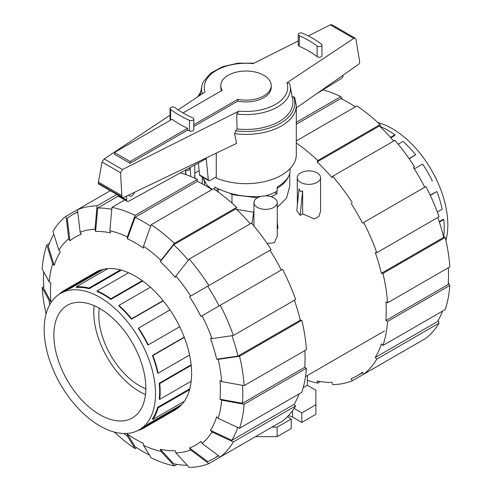 <?xml version="1.0" encoding="UTF-8"?>
<svg xmlns="http://www.w3.org/2000/svg" width="492" height="492" viewBox="0 0 492 492"><rect width="100%" height="100%" fill="white"/><g stroke="black" fill="none" stroke-linecap="round" stroke-linejoin="round"><path stroke-width="0.74" d="M214.813 189.629L214.813 187.022C228.116 194.192 243.405 197.347 260.686 196.499M290.108 168.596L290.108 170.804C289.911 176.628 285.606 182.034 277.187 187.022L277.187 191.087A44.108 25.467 180 0 1 265.68 195.871M221.48 90.731A25.203 14.551 180 0 1 220.797 87.367L220.797 85.577A25.203 14.551 0 0 0 222.175 90.331L183.018 112.939M193.787 124.728L237.771 99.335A25.203 14.551 0 0 0 271.203 85.577A25.203 14.551 0 0 0 263.823 75.288A25.203 14.551 0 0 0 236.357 72.133A25.203 14.551 0 0 0 220.797 85.577M130.072 163.295L114.482 154.297L114.482 152.508L172.022 119.292A96.598 55.768 0 0 0 187.612 128.289L187.612 130.079L130.072 163.295L130.072 161.511L187.612 128.289M114.482 152.508L130.072 161.511M199.549 174.912A2.189 1.261 120 0 0 199.98 175.619L208.743 180.675A2.189 1.261 -60 0 1 208.313 179.974L199.549 174.912L198.405 162.981M117.902 195.078A2.915 1.685 120 0 0 118.498 196.296L127.262 201.351A2.915 1.685 -60 0 1 126.659 200.016L126.659 196.05M134.439 192.323A4.01 2.312 -60 0 1 129.808 196.068A4.01 2.312 -60 0 1 129.045 194.906M208.313 179.974L206.271 158.664L128.541 201.302A2.915 1.685 -60 0 1 127.262 201.351M216.259 176.862L209.838 180.57A2.189 1.261 -60 0 1 208.743 180.675M343.176 75.116A2.915 1.685 -60 0 1 341.362 78.499L316.344 93.917M237.771 99.335L237.771 101.118L193.787 126.512M271.203 85.577L271.203 87.367A25.203 14.551 180 0 1 237.771 101.118M202.932 177.317L206.197 184.057A44.108 25.467 180 0 0 212.224 189.457M218.263 189.094L215.963 190.422M174.894 107.533A91.205 52.656 0 0 0 192.716 117.822A2.7 1.556 180 0 1 193.787 119.064A2.7 1.556 180 0 1 192.292 120.46A2.7 1.556 180 0 1 189.463 120.312A96.598 55.768 180 0 1 170.589 109.409A2.7 1.556 180 0 1 170.041 108.474A2.7 1.556 180 0 1 171.88 106.998A2.7 1.556 180 0 1 174.894 107.533M197.95 163.227A50.301 29.04 0 0 0 198.528 164.236M216.259 153.141L216.259 178.055A50.301 29.04 0 0 0 268.743 180.533A50.301 29.04 0 0 0 296.301 154.629L296.301 105.337A50.301 29.04 0 0 1 234.549 133.621L236.566 143.412L123.184 197.71L122.434 197.698L121.856 195.644L120.552 172.723L122.483 169.525L238.891 111.1L236.609 113.996L237.132 128.959L235.483 130.817A48.843 28.198 0 0 0 293.521 96.746L291.897 96.776M236.609 113.996A44.452 25.664 0 0 0 290.206 86.205A44.452 25.664 0 0 0 289.265 83.031L286.959 82.785L353.797 38.394L355.236 38.241L355.925 39.243L359.535 60.836L359.695 62.201L358.957 64.065L296.301 107.957M355.236 38.241L331.829 24.729L330.353 24.858L308.281 35.941M298.213 40.996L253.109 63.628A41.722 24.09 0 0 0 205.041 91.949L178.098 109.845M235.693 130.595L234.684 134.039M170.669 120.066A96.598 55.768 180 0 1 170.589 120.005A2.7 1.556 180 0 1 170.041 119.064L170.041 108.474M193.787 119.064L193.787 129.66A2.7 1.556 180 0 1 192.292 131.056A2.7 1.556 180 0 1 189.463 130.903A96.598 55.768 180 0 1 187.612 130.079M321.411 44.132A2.7 1.556 180 0 1 321.959 45.067A2.7 1.556 180 0 1 320.12 46.543A2.7 1.556 180 0 1 317.106 46.008A91.205 52.656 0 0 0 299.284 35.713A2.7 1.556 180 0 1 298.213 34.471A2.7 1.556 180 0 1 299.708 33.081A2.7 1.556 180 0 1 302.537 33.228A96.598 55.768 180 0 1 321.411 44.132M321.959 45.067L321.959 55.664A2.7 1.556 180 0 1 320.12 57.14A2.7 1.556 180 0 1 317.106 56.605A91.205 52.656 0 0 0 299.284 46.309A2.7 1.556 180 0 1 298.213 45.067L298.213 34.471M296.301 105.337L294.628 97.49L293.521 96.752M170.041 115.196L104.163 158.947L102.035 162.028L98.418 182.108L98.449 183.848L122.434 197.698M120.552 172.723L102.035 162.028M121.856 195.644L98.418 182.108M237.132 128.959A46.906 27.085 0 0 0 292.648 99.507L290.206 86.205M254.013 63.173L237.827 63.191L222.71 66.648L210.625 73.154L203.135 82.115A44.452 25.664 0 0 0 201.794 86.205A44.452 25.664 0 0 0 202.341 93.738M99.31 308.226A57.595 33.253 -120 0 0 98.824 315.2A57.595 33.253 60 0 0 145.835 388.803M145.484 394.553A64.741 37.38 60 0 1 93.769 312.285A64.741 37.38 -120 0 1 94.156 305.655M145.835 388.182A65.03 37.546 -120 0 0 117.526 322.82A65.03 37.546 -120 0 0 67.459 305.243A65.03 37.546 -120 0 0 53.868 335.083A65.03 37.546 60 0 0 82.336 400.611A65.03 37.546 60 0 0 132.489 417.88A65.03 37.546 60 0 0 145.835 388.182M44.175 329.486A78.738 45.461 -120 0 0 78.548 408.723A78.738 45.461 -120 0 0 139.224 429.817A78.738 45.461 -120 0 0 155.527 393.772A78.738 45.461 -120 0 0 121.161 314.536A78.738 45.461 -120 0 0 60.485 293.441A78.738 45.461 -120 0 0 44.175 329.486M184.223 337.106L152.397 355.476A78.738 45.461 -120 0 1 157.649 373.133L158.129 373.182A79.464 45.879 -120 0 0 152.877 355.525L152.397 355.476M179.709 326.725L147.895 345.089A78.738 45.461 -120 0 0 138.197 328.293L138.566 328.084A79.464 45.879 -120 0 1 148.264 344.88L179.709 326.725M163.282 300.827L131.456 319.203A78.738 45.461 -120 0 0 118.787 305.827L118.984 305.391A79.464 45.879 -120 0 1 131.653 318.761L163.098 300.606M142.742 280.987L110.835 299.407A78.738 45.461 -120 0 0 97.121 291.492L97.121 290.895A79.464 45.879 -120 0 1 110.835 298.81L142.28 280.655M121.34 270.151L89.169 288.73A78.738 45.461 -120 0 0 76.5 287.476L76.303 286.805A79.464 45.879 -120 0 1 88.972 288.06L120.417 269.905M103.591 269.247L69.759 288.779A78.738 45.461 -120 0 0 64.612 291.061L60.485 293.441M191.191 381.208L159.746 399.369L159.23 399.067A78.738 45.461 -120 0 0 159.654 391.392A78.738 45.461 -120 0 0 159.23 383.231L191.136 364.812M184.328 337.371L152.877 355.525M147.895 345.089L148.264 344.88M170.011 309.929L138.566 328.084M131.456 319.203L131.653 318.761M150.429 287.236L118.984 305.391M110.835 299.407L110.835 298.81M128.566 272.74L97.121 290.895M89.169 288.73L88.972 288.06M107.748 268.65L76.303 286.805M100.835 269.991L69.39 288.146A79.464 45.879 -120 0 0 64.243 290.434A79.464 45.879 -120 0 0 59.692 293.742L59.766 293.872M69.759 288.779L69.39 288.146M139.224 429.817L143.344 427.437A78.738 45.461 -120 0 0 147.895 424.116L181.726 404.584M184.328 401.287L152.877 419.442L152.397 418.932A78.738 45.461 -120 0 0 157.649 407.333L189.82 388.76M159.746 399.369A79.464 45.879 -120 0 0 159.746 383.532L159.23 383.231M191.191 365.378L159.746 383.532M189.574 389.689L158.129 407.843L157.649 407.333M152.877 419.442A79.464 45.879 -120 0 0 158.129 407.843M179.709 406.601L148.264 424.756L147.895 424.116M138.492 430.223L138.566 430.352A79.464 45.879 -120 0 0 143.707 428.071A79.464 45.879 -120 0 0 148.264 424.756M189.574 355.027L158.129 373.182M377.751 122.465A78.738 45.461 60 0 1 447.825 225.022A78.738 45.461 60 0 1 445.93 240.551M390.826 137.76L394.879 135.417L394.879 134.82A79.464 45.879 60 0 0 381.165 126.899L380.71 127.164M409.233 158.83L415.697 154.771A79.464 45.879 60 0 0 403.028 141.395L398.176 144.199M414.289 168.897L422.61 164.094A79.464 45.879 60 0 1 432.308 180.884L431.939 181.099M430.174 195.103L436.927 191.529A79.464 45.879 60 0 1 442.173 209.192L437.32 211.99M439.221 221.578L443.274 219.241L443.79 219.543A79.464 45.879 60 0 1 443.79 235.373L443.335 235.637M390.47 137.366L394.879 134.82M409.067 158.596L415.697 154.771M430.297 195.361L436.927 191.529M439.381 222.089L443.79 219.543M149.525 455.137A140.921 81.365 60 0 1 143.154 451.693A140.921 81.365 60 0 1 135.097 446.668L127.366 434.098A120.146 69.366 60 0 0 135.423 439.196A120.146 69.366 60 0 0 143.48 443.403L143.48 445.315L151.216 457.88A143.258 82.711 60 0 0 174.352 465.924L160.976 451.398L160.343 449.264L173.719 463.796A140.921 81.365 60 0 0 187.286 465.272M188.362 260.188A140.921 81.365 60 0 0 173.719 244.758L160.343 261.701L160.976 260.299L174.352 243.362L236.627 207.409A143.258 82.711 60 0 0 213.485 188.731L151.216 224.684L143.48 246.178L143.48 248.091A120.146 69.366 60 0 0 135.423 242.993A120.146 69.366 60 0 0 127.366 238.786L135.097 217.292A140.921 81.365 60 0 1 143.154 221.566A140.921 81.365 60 0 1 150.657 226.228M135.097 217.292L197.372 181.339A140.921 81.365 60 0 1 205.428 185.613A140.921 81.365 60 0 1 211.947 189.623M64.243 290.434L95.694 272.273A79.464 45.879 60 0 1 135.423 276.209A79.464 45.879 60 0 1 187.335 346.239A79.464 45.879 60 0 1 175.158 409.916L143.707 428.071M160.343 261.701A120.146 69.366 60 0 1 175.232 277.414L175.865 276.012A122.477 70.713 60 0 1 190.699 296.024L271.135 249.585A143.258 82.711 60 0 0 251.517 223.122L189.242 259.075L175.865 276.012M124.79 199.924L111.961 207.335L109.87 230.791L110.503 232.925A120.146 69.366 60 0 0 95.614 231.449L97.705 207.993A140.921 81.365 60 0 1 111.782 209.303M220.256 305.274A143.258 82.711 60 0 1 233.362 335.495L295.637 299.542A143.258 82.711 60 0 0 282.531 269.321L200.921 316.436A120.146 69.366 60 0 0 189.531 296.701L207.692 286.215A140.921 81.365 60 0 1 219.081 305.95M69.925 240.803L68.751 238.774L66.057 216.246L77.453 209.672L80.147 232.193L81.321 234.223A120.146 69.366 60 0 0 69.925 240.803L67.226 218.276A140.921 81.365 60 0 1 72.693 214.586A140.921 81.365 60 0 1 77.736 212.064M231.96 335.698A140.921 81.365 60 0 1 237.999 356.097L216.64 359.209A120.146 69.366 60 0 0 210.478 338.459L212.009 338.607L233.362 335.495M66.057 216.246A143.258 82.711 60 0 0 52.951 231.332L58.843 250.182L60.375 251.799A120.146 69.366 60 0 0 54.206 265.428L48.314 246.578A140.921 81.365 60 0 1 53.812 234.094M242.519 385.334A140.921 81.365 60 0 1 242.476 403.274L219.998 399.227A120.146 69.366 60 0 0 219.998 380.617L221.652 381.577L244.13 385.623L306.405 349.671A143.258 82.711 60 0 0 301.805 320.292L239.53 356.245A143.258 82.711 60 0 1 244.13 385.623M49.194 282.008A122.477 70.713 60 0 1 52.675 263.81L46.783 244.967A143.258 82.711 60 0 0 42.177 269.026L49.194 282.008L50.848 282.962A120.146 69.366 60 0 0 50.848 301.571L43.837 288.589A140.921 81.365 60 0 1 43.714 271.867M237.734 427.462A140.921 81.365 60 0 1 231.837 440.315L210.478 430.395A120.146 69.366 60 0 0 216.64 416.761L218.171 418.378L239.53 428.298L301.805 392.339A143.258 82.711 60 0 0 306.405 368.28L244.13 404.233L221.652 400.18L219.998 399.227M218.325 455.567A140.921 81.365 60 0 1 213.614 458.673A140.921 81.365 60 0 1 207.692 461.564L189.531 447.966A120.146 69.366 60 0 0 200.921 441.386L202.095 443.415L220.256 457.013L282.531 421.06A143.258 82.711 60 0 0 295.637 405.974L233.362 441.927L212.009 432.007L210.478 430.395M271.135 427.634L208.86 463.593L190.699 449.996A122.477 70.713 60 0 1 175.865 452.874L175.232 450.74A120.146 69.366 60 0 1 160.343 449.264M173.719 244.758L235.994 208.805A140.921 81.365 60 0 1 250.287 223.829M97.705 207.993L118.277 196.117M207.692 286.215L269.96 250.262A140.921 81.365 60 0 1 281.356 269.997M294.407 300.249A140.921 81.365 60 0 1 300.274 320.144L237.999 356.097M304.862 350.562A140.921 81.365 60 0 1 304.751 367.321L242.476 403.274M299.154 393.871A140.921 81.365 60 0 1 294.105 404.356L231.837 440.315M236.627 207.409L235.994 208.805M151.216 224.684A143.258 82.711 60 0 1 174.352 243.362M143.48 246.178A122.477 70.713 60 0 1 160.976 260.299M189.242 259.075A143.258 82.711 60 0 1 208.86 285.538M189.531 296.701L190.699 296.024M202.095 315.759A122.477 70.713 60 0 1 212.009 338.607M239.53 356.245L218.171 359.363A122.477 70.713 60 0 1 221.652 381.577M218.171 359.363L216.64 359.209M300.274 320.144L301.805 320.292M304.751 367.321L306.405 368.28M244.13 404.233A143.258 82.711 60 0 1 239.53 428.298M221.652 400.18A122.477 70.713 60 0 1 218.171 418.378M294.105 404.356L295.637 405.974M233.362 441.927A143.258 82.711 60 0 1 220.256 457.013M212.009 432.007A122.477 70.713 60 0 1 202.095 443.415M175.865 452.874L189.242 467.4A143.258 82.711 60 0 0 208.86 463.593M190.699 449.996L189.531 447.966M177.003 464.393L174.352 465.924M160.976 451.398A122.477 70.713 60 0 1 143.48 445.315M50.848 301.571L49.194 300.612L42.177 287.635L43.72 286.744M46.07 313.957A143.258 82.711 60 0 1 42.177 287.635M49.6 304.948A122.477 70.713 60 0 1 49.194 300.612M46.783 244.967L49.434 243.435M54.206 265.428L52.675 263.81M58.843 250.182A122.477 70.713 60 0 1 68.751 238.774M110.313 190.699L77.453 209.672A143.258 82.711 60 0 1 97.072 205.859L116.819 194.457M80.147 232.193A122.477 70.713 60 0 1 94.981 229.315L97.072 205.859M95.614 231.449L94.981 229.315M111.961 207.335A143.258 82.711 60 0 1 135.097 215.379L197.372 179.426L197.372 181.339M180.367 172.877A143.258 82.711 60 0 1 197.372 179.426M109.87 230.791A122.477 70.713 60 0 1 127.366 236.873L135.097 215.379M127.366 238.786L127.366 236.873M136.641 447.689L135.097 448.575L127.366 436.01L127.366 434.098M127.366 436.01A122.477 70.713 60 0 1 123.818 433.495M135.097 448.575A143.258 82.711 60 0 1 114.249 432.044M355.359 106.819A140.921 81.365 -120 0 0 348.846 102.816A140.921 81.365 -120 0 0 340.784 98.541L296.301 124.218M393.705 141.032A140.921 81.365 -120 0 0 379.406 126.007L317.137 161.96L317.771 160.558L380.039 124.605L380.74 127.287M424.774 187.2A140.921 81.365 -120 0 0 413.378 167.458L414.547 166.782A143.258 82.711 -120 0 0 394.928 140.325L332.66 176.277L332.026 177.673A140.921 81.365 -120 0 0 317.137 161.96M443.249 235.551L445.217 237.495L382.942 273.447L381.417 273.294L443.686 237.341A140.921 81.365 -120 0 0 437.825 217.452M448.286 282.642L449.823 285.477L387.548 321.436L385.894 320.476L448.163 284.524A140.921 81.365 -120 0 0 448.28 267.765M438.188 320.415L439.048 323.176L376.78 359.129L375.248 357.512L437.523 321.559A140.921 81.365 -120 0 0 442.566 311.073M381.417 273.294A140.921 81.365 -120 0 0 375.248 252.544L376.78 252.697L439.048 216.744A143.258 82.711 -120 0 0 425.943 186.523L362.499 223.153A140.921 81.365 -120 0 0 351.103 203.411M385.894 320.476A140.921 81.365 -120 0 0 385.894 301.867L387.548 302.826L449.823 266.873A143.258 82.711 -120 0 0 445.217 237.495M375.248 357.512A140.921 81.365 -120 0 0 381.417 343.883L382.942 345.495A143.258 82.711 -120 0 0 387.548 321.436M414.547 344.837L352.272 380.79L351.103 378.766A140.921 81.365 -120 0 0 357.032 375.876A140.921 81.365 -120 0 0 362.499 372.186L363.668 374.209L425.943 338.256A143.258 82.711 -120 0 0 439.048 323.176M320.421 381.595L317.771 383.127L317.137 380.993A140.921 81.365 -120 0 0 332.026 382.469L332.66 384.603A143.258 82.711 -120 0 0 352.272 380.79M296.301 122.311L340.784 96.629A143.258 82.711 -120 0 0 322.949 89.845M340.784 96.629L342.475 99.372M363.668 374.209A143.258 82.711 -120 0 0 376.78 359.129M382.942 345.495L445.217 309.542A143.258 82.711 -120 0 0 449.823 285.477M387.548 302.826A143.258 82.711 -120 0 0 382.942 273.447M376.78 252.697A143.258 82.711 -120 0 0 363.668 222.476M352.272 202.741A143.258 82.711 -120 0 0 332.66 176.277M380.039 124.605A143.258 82.711 -120 0 0 356.903 105.934L296.301 140.915M317.771 160.558A143.258 82.711 -120 0 0 296.301 143.024M307.346 380.31A143.258 82.711 -120 0 0 317.771 383.127M185.607 174.525L185.607 170.004M186.105 169.728C187.612 171.241 188.989 170.632 190.232 167.901L190.748 176.468M273.835 197.845A11.667 6.734 0 0 0 261.123 196.388A11.667 6.734 0 0 0 253.927 202.606A11.667 6.734 0 0 0 257.341 207.372A11.667 6.734 0 0 0 270.053 208.829A11.667 6.734 0 0 0 277.254 202.606A11.667 6.734 0 0 0 273.835 197.845M297.23 177.606A11.667 6.734 0 0 0 300.643 182.372A11.667 6.734 0 0 0 313.355 183.83A11.667 6.734 0 0 0 320.556 177.606A11.667 6.734 0 0 0 317.143 172.846A11.667 6.734 0 0 0 304.431 171.388A11.667 6.734 0 0 0 297.23 177.606L297.371 204.955M302.648 213.848L300.132 215.299L296.787 210.631L299.038 188.793L300.643 191.769L302.648 190.878L302.648 213.848L314.179 218.915L318.902 216.505L320.556 211.228L320.556 177.606M277.254 228.509L277.962 228.097L277.254 222.064M267.094 243.485L274.401 242.661L277.254 236.228L277.254 202.606M236.578 209.364L253.688 212.243M277.254 207.403L286.535 198.128L289.745 186.16L289.745 173.553M195.017 178.313L194.77 174.445M300.132 215.299L302.648 190.878M231.96 203.11L231.96 194.5L229.635 193.159M218.263 188.854L218.263 191.954L217.501 191.511M205.422 182.815L204.574 182.065L203.116 177.876M204.574 185.121L204.574 182.065M288.386 176.825A43.745 25.252 180 0 1 277.187 188.288M276.928 191.234L276.928 193.799A43.745 25.252 180 0 1 271.03 196.652M257.39 197.815L239.813 195.582A43.745 25.252 180 0 1 231.96 194.5M307.346 375.519L307.346 385.291L315.876 390.217L315.876 404.775L301.83 412.886L294.099 408.421M307.346 385.291L303.213 387.684M252.009 223.7L253.927 210.601M185.656 169.974L185.939 174.642M239.813 195.582L239.499 195.404M274.616 192.464L276.928 193.799M287.34 416.779L291.209 419.012L277.162 427.124L272.021 427.124M301.83 412.886L301.83 422.407L315.876 414.295L315.876 404.775M301.83 422.407L292.549 417.05A7.509 4.336 0 0 0 288.269 415.82M277.162 427.124L277.162 436.65L291.209 428.538L291.209 419.012M277.162 436.65L255.526 436.65M126.659 200.016L122.809 197.796M170.589 120.005L170.589 109.409M189.463 130.903L189.463 120.312M317.106 56.605L317.106 46.008M299.284 46.309L299.284 35.713M122.483 169.525L104.163 158.947M122.01 196.96L98.271 183.252M353.797 38.394L330.353 24.858M200.564 92.933A48.843 28.198 0 0 0 198.75 96.125M238.891 111.1A41.722 24.09 0 0 0 286.959 82.785M292.549 417.05L292.549 410.654M200.73 92.01L197.667 96.844M201.794 86.205L200.146 95.202M72.693 214.586L77.693 211.701M213.614 458.673L218.62 455.789M362.727 372.585L357.032 375.876M194.77 178.202L194.77 164.974M253.927 225.982L253.927 202.606M384.559 330.938L305.501 376.583M199.137 170.626L194.77 173.147M202.255 183.842L202.255 176.929"/></g></svg>

